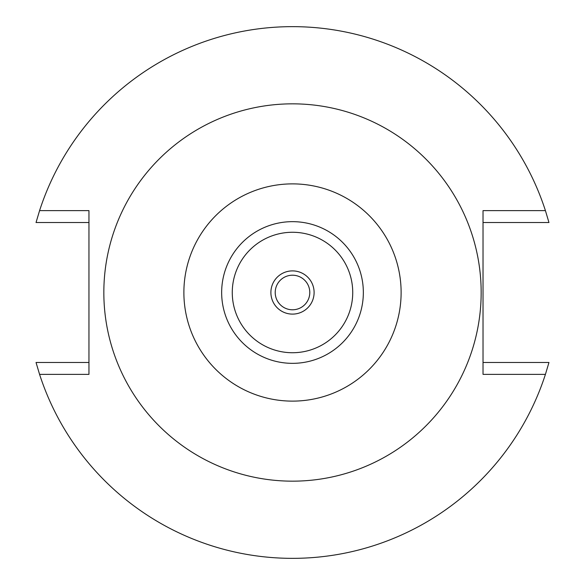 <?xml version="1.0" encoding="UTF-8"?>
<svg xmlns="http://www.w3.org/2000/svg" width="585" height="585" viewBox="0 0 585 585"><rect width="100%" height="100%" fill="white"/><g stroke="black" fill="none" stroke-linecap="round" stroke-linejoin="round"><path stroke-width="0.88" d="M292.5 183.88A108.62 108.62 0 0 1 401.12 292.5A108.62 108.62 0 0 1 292.5 401.12A108.62 108.62 0 0 1 183.88 292.5A108.62 108.62 0 0 1 292.5 183.88M292.5 221.656A70.843 70.843 0 0 0 221.656 292.5A70.843 70.843 0 0 0 292.5 363.343A70.843 70.843 0 0 0 363.343 292.5A70.843 70.843 0 0 0 292.5 221.656M292.5 481.162A188.662 188.662 0 0 1 103.837 292.5A188.662 188.662 0 0 1 292.5 103.837A188.662 188.662 0 0 1 481.162 292.5A188.662 188.662 0 0 1 292.5 481.162M545.425 374.363L483.027 374.363L483.027 210.637L545.425 210.637A265.839 265.839 0 0 0 39.575 210.637L88.957 210.637L88.957 374.363L39.575 374.363A265.839 265.839 0 0 0 545.425 374.363L548.964 362.481L483.027 362.481M39.575 374.363L36.036 362.481L88.957 362.481M545.425 210.637L548.964 222.519L483.027 222.519M39.575 210.637L36.036 222.519L88.957 222.519M292.5 275.213A17.287 17.287 0 0 0 275.213 292.5A17.287 17.287 0 0 0 292.5 309.787A17.287 17.287 0 0 0 309.787 292.5A17.287 17.287 0 0 0 292.5 275.213M292.5 270.892A21.608 21.608 0 0 0 270.892 292.5A21.608 21.608 0 0 0 292.5 314.108A21.608 21.608 0 0 0 314.108 292.5A21.608 21.608 0 0 0 292.5 270.892M292.5 352.733A60.233 60.233 0 0 0 352.733 292.5A60.233 60.233 0 0 0 292.5 232.267A60.233 60.233 0 0 0 232.267 292.5A60.233 60.233 0 0 0 292.5 352.733"/></g></svg>
